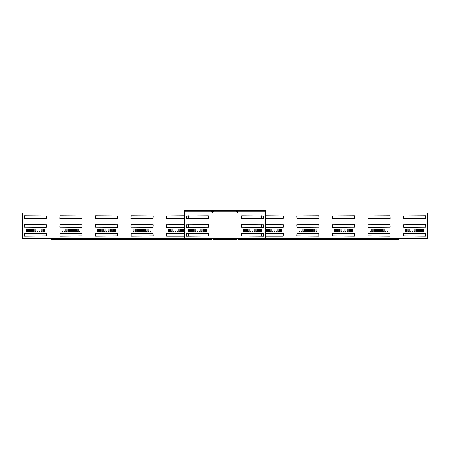<?xml version="1.0" encoding="UTF-8"?>
<svg xmlns="http://www.w3.org/2000/svg" width="450" height="450" viewBox="0 0 450 450"><rect width="100%" height="100%" fill="white"/><g stroke="black" fill="none" stroke-linecap="round" stroke-linejoin="round"><path stroke-width="0.67" d="M212.496 212.586L212.496 210.561L214.296 210.561L213.356 211.882L236.644 211.882L235.704 210.561L237.504 210.561L237.504 212.586M211.826 238.871L212.113 239.209L211.905 238.792A0.793 0.793 0 0 1 212.468 238.556L213.193 238.556M236.807 238.556L237.532 238.556A0.793 0.793 0 0 1 238.095 238.792L237.78 239.102A0.354 0.354 0 0 0 237.532 239.001L236.756 239.001M212.136 239.181L212.22 239.102A0.354 0.354 0 0 1 212.468 239.001L213.244 239.001M213.092 238.382L212.496 238.556M237.504 238.118L237.504 238.556M115.476 228.96L114.418 228.96L114.418 231.778L115.476 231.778L115.476 228.96M95.4 227.115L117.411 227.289L117.585 224.826L95.574 224.646L95.4 227.115M95.4 218.306L117.411 218.486L117.585 216.017L95.574 215.843L95.4 218.306M134.139 231.778L134.139 228.96L133.082 228.96L133.082 231.778L134.139 231.778M113.361 228.96L112.303 228.96L112.303 231.778L113.361 231.778L113.361 228.96M111.246 228.96L110.194 228.96L110.194 231.778L111.246 231.778L111.246 228.96M109.136 228.96L108.079 228.96L108.079 231.778L109.136 231.778L109.136 228.96M107.021 228.96L105.964 228.96L105.964 231.778L107.021 231.778L107.021 228.96M148.933 228.96L147.876 228.96L147.876 231.778L148.933 231.778L148.933 228.96M146.818 228.96L145.761 228.96L145.761 231.778L146.818 231.778L146.818 228.96M144.703 228.96L143.646 228.96L143.646 231.778L144.703 231.778L144.703 228.96M142.594 228.96L141.536 228.96L141.536 231.778L142.594 231.778L142.594 228.96M131.147 233.454L131.147 236.093L153.157 235.918L152.983 233.454L131.147 233.454M136.254 228.96L135.197 228.96L135.197 231.778L136.254 231.778L136.254 228.96M138.364 228.96L137.306 228.96L137.306 231.778L138.364 231.778L138.364 228.96M140.479 228.96L139.421 228.96L139.421 231.778L140.479 231.778L140.479 228.96M77.794 228.96L76.736 228.96L76.736 231.778L77.794 231.778L77.794 228.96M75.679 228.96L74.621 228.96L74.621 231.778L75.679 231.778L75.679 228.96M73.564 228.96L72.506 228.96L72.506 231.778L73.564 231.778L73.564 228.96M71.454 228.96L70.397 228.96L70.397 231.778L71.454 231.778L71.454 228.96M60.008 233.454L60.008 236.093L82.018 235.918L81.844 233.454L60.008 233.454M65.115 228.96L64.058 228.96L64.058 231.778L65.115 231.778L65.115 228.96M67.224 228.96L66.167 228.96L66.167 231.778L67.224 231.778L67.224 228.96M69.339 228.96L68.282 228.96L68.282 231.778L69.339 231.778L69.339 228.96M95.574 233.454L95.574 236.093L117.585 235.918L117.411 233.454L95.574 233.454M100.682 228.96L99.624 228.96L99.624 231.778L100.682 231.778L100.682 228.96M102.797 228.96L101.739 228.96L101.739 231.778L102.797 231.778L102.797 228.96M104.906 228.96L103.854 228.96L103.854 231.778L104.906 231.778L104.906 228.96M79.903 228.96L78.846 228.96L78.846 231.778L79.903 231.778L79.903 228.96M59.833 227.115L81.844 227.289L82.018 224.826L60.008 224.646L59.833 227.115M59.833 218.306L81.844 218.486L82.018 216.017L60.008 215.843L59.833 218.306M98.567 231.778L98.567 228.96L97.515 228.96L97.515 231.778L98.567 231.778M178.161 228.96L177.103 228.96L177.103 231.778L178.161 231.778L178.161 228.96M180.276 228.96L179.218 228.96L179.218 231.778L180.276 231.778L180.276 228.96M182.385 228.96L181.333 228.96L181.333 231.778L182.385 231.778L182.385 228.96M184.5 228.96L183.442 228.96L183.442 231.778L184.5 231.778L184.5 228.96M184.596 224.646L166.539 224.826L166.714 227.289L184.596 227.289M186.429 227.289L188.724 227.115L188.657 224.685M184.596 215.843L166.539 216.017L166.714 218.486L184.596 218.486M186.429 218.486L188.724 218.306L188.657 215.876M169.706 231.778L169.706 228.96L168.654 228.96L168.654 231.778L169.706 231.778M130.967 218.306L152.983 218.486L153.157 216.017L131.147 215.843L130.967 218.306M130.967 227.115L152.983 227.289L153.157 224.826L131.147 224.646L130.967 227.115M151.042 228.96L149.985 228.96L149.985 231.778L151.042 231.778L151.042 228.96M176.046 228.96L174.994 228.96L174.994 231.778L176.046 231.778L176.046 228.96M173.936 228.96L172.879 228.96L172.879 231.778L173.936 231.778L173.936 228.96M171.821 228.96L170.764 228.96L170.764 231.778L171.821 231.778L171.821 228.96M184.596 233.454L166.539 233.629L166.714 236.093L184.596 236.093M186.429 236.093L188.724 235.918L188.657 233.488M63 231.778L63 228.96L61.943 228.96L61.943 231.778L63 231.778M42.221 228.96L41.164 228.96L41.164 231.778L42.221 231.778L42.221 228.96M40.106 228.96L39.054 228.96L39.054 231.778L40.106 231.778L40.106 228.96M37.997 228.96L36.939 228.96L36.939 231.778L37.997 231.778L37.997 228.96M35.882 228.96L34.824 228.96L34.824 231.778L35.882 231.778L35.882 228.96M24.435 233.454L24.435 236.093L46.446 235.918L46.271 233.454L24.435 233.454M29.543 228.96L28.485 228.96L28.485 231.778L29.543 231.778L29.543 228.96M31.657 228.96L30.6 228.96L30.6 231.778L31.657 231.778L31.657 228.96M33.767 228.96L32.715 228.96L32.715 231.778L33.767 231.778L33.767 228.96M44.336 228.96L43.279 228.96L43.279 231.778L44.336 231.778L44.336 228.96M24.261 227.115L46.271 227.289L46.446 224.826L24.435 224.646L24.261 227.115M24.261 218.306L46.271 218.486L46.446 216.017L24.435 215.843L24.261 218.306M27.433 231.778L27.433 228.96L26.376 228.96L26.376 231.778L27.433 231.778M213.244 238.821L236.756 238.821L236.756 239.439L213.244 239.439L213.244 238.821A0.703 0.703 0 0 0 212.541 238.118A0.703 0.703 0 0 0 211.838 238.821L211.314 239.439L184.596 239.439L184.596 238.821L22.5 238.821L22.5 212.94L184.596 212.94M236.756 238.821A0.703 0.703 0 0 1 237.459 238.118A0.703 0.703 0 0 1 238.162 238.821L238.686 239.439L265.404 239.439L265.404 238.821L427.5 238.821L427.5 212.94L265.404 212.94M334.524 228.96L335.582 228.96L335.582 231.778L334.524 231.778L334.524 228.96M354.6 227.115L332.589 227.289L332.415 224.826L354.426 224.646L354.6 227.115M354.6 218.306L332.589 218.486L332.415 216.017L354.426 215.843L354.6 218.306M315.861 231.778L315.861 228.96L316.918 228.96L316.918 231.778L315.861 231.778M336.639 228.96L337.697 228.96L337.697 231.778L336.639 231.778L336.639 228.96M338.754 228.96L339.806 228.96L339.806 231.778L338.754 231.778L338.754 228.96M340.864 228.96L341.921 228.96L341.921 231.778L340.864 231.778L340.864 228.96M342.979 228.96L344.036 228.96L344.036 231.778L342.979 231.778L342.979 228.96M301.067 228.96L302.124 228.96L302.124 231.778L301.067 231.778L301.067 228.96M303.182 228.96L304.239 228.96L304.239 231.778L303.182 231.778L303.182 228.96M305.297 228.96L306.354 228.96L306.354 231.778L305.297 231.778L305.297 228.96M307.406 228.96L308.464 228.96L308.464 231.778L307.406 231.778L307.406 228.96M318.853 233.454L318.853 236.093L296.843 235.918L297.017 233.454L318.853 233.454M313.746 228.96L314.803 228.96L314.803 231.778L313.746 231.778L313.746 228.96M311.636 228.96L312.694 228.96L312.694 231.778L311.636 231.778L311.636 228.96M309.521 228.96L310.579 228.96L310.579 231.778L309.521 231.778L309.521 228.96M372.206 228.96L373.264 228.96L373.264 231.778L372.206 231.778L372.206 228.96M374.321 228.96L375.379 228.96L375.379 231.778L374.321 231.778L374.321 228.96M376.436 228.96L377.494 228.96L377.494 231.778L376.436 231.778L376.436 228.96M378.546 228.96L379.603 228.96L379.603 231.778L378.546 231.778L378.546 228.96M389.993 233.454L389.993 236.093L367.982 235.918L368.156 233.454L389.993 233.454M384.885 228.96L385.942 228.96L385.942 231.778L384.885 231.778L384.885 228.96M382.776 228.96L383.833 228.96L383.833 231.778L382.776 231.778L382.776 228.96M380.661 228.96L381.718 228.96L381.718 231.778L380.661 231.778L380.661 228.96M354.426 233.454L354.426 236.093L332.415 235.918L332.589 233.454L354.426 233.454M349.318 228.96L350.376 228.96L350.376 231.778L349.318 231.778L349.318 228.96M347.203 228.96L348.261 228.96L348.261 231.778L347.203 231.778L347.203 228.96M345.094 228.96L346.146 228.96L346.146 231.778L345.094 231.778L345.094 228.96M370.097 228.96L371.154 228.96L371.154 231.778L370.097 231.778L370.097 228.96M390.167 227.115L368.156 227.289L367.982 224.826L389.993 224.646L390.167 227.115M390.167 218.306L368.156 218.486L367.982 216.017L389.993 215.843L390.167 218.306M351.433 231.778L351.433 228.96L352.485 228.96L352.485 231.778L351.433 231.778M271.839 228.96L272.897 228.96L272.897 231.778L271.839 231.778L271.839 228.96M269.724 228.96L270.782 228.96L270.782 231.778L269.724 231.778L269.724 228.96M267.615 228.96L268.667 228.96L268.667 231.778L267.615 231.778L267.615 228.96M265.5 228.96L266.558 228.96L266.558 231.778L265.5 231.778L265.5 228.96M265.404 224.646L283.461 224.826L283.286 227.289L265.404 227.289M263.571 227.289L261.276 227.115L261.343 224.685M265.404 215.843L283.461 216.017L283.286 218.486L265.404 218.486M263.571 218.486L261.276 218.306L261.343 215.876M280.294 231.778L280.294 228.96L281.346 228.96L281.346 231.778L280.294 231.778M319.033 218.306L297.017 218.486L296.843 216.017L318.853 215.843L319.033 218.306M319.033 227.115L297.017 227.289L296.843 224.826L318.853 224.646L319.033 227.115M298.957 228.96L300.015 228.96L300.015 231.778L298.957 231.778L298.957 228.96M273.954 228.96L275.006 228.96L275.006 231.778L273.954 231.778L273.954 228.96M276.064 228.96L277.121 228.96L277.121 231.778L276.064 231.778L276.064 228.96M278.179 228.96L279.236 228.96L279.236 231.778L278.179 231.778L278.179 228.96M265.404 233.454L283.461 233.629L283.286 236.093L265.404 236.093M263.571 236.093L261.276 235.918L261.343 233.488M387 231.778L387 228.96L388.058 228.96L388.058 231.778L387 231.778M407.779 228.96L408.836 228.96L408.836 231.778L407.779 231.778L407.779 228.96M409.894 228.96L410.946 228.96L410.946 231.778L409.894 231.778L409.894 228.96M412.003 228.96L413.061 228.96L413.061 231.778L412.003 231.778L412.003 228.96M414.118 228.96L415.176 228.96L415.176 231.778L414.118 231.778L414.118 228.96M425.565 233.454L425.565 236.093L403.554 235.918L403.729 233.454L425.565 233.454M420.457 228.96L421.515 228.96L421.515 231.778L420.457 231.778L420.457 228.96M418.343 228.96L419.4 228.96L419.4 231.778L418.343 231.778L418.343 228.96M416.233 228.96L417.285 228.96L417.285 231.778L416.233 231.778L416.233 228.96M405.664 228.96L406.721 228.96L406.721 231.778L405.664 231.778L405.664 228.96M425.739 227.115L403.729 227.289L403.554 224.826L425.565 224.646L425.739 227.115M425.739 218.306L403.729 218.486L403.554 216.017L425.565 215.843L425.739 218.306M422.567 231.778L422.567 228.96L423.624 228.96L423.624 231.778L422.567 231.778M211.804 238.894L211.551 239.439L212.113 239.209M182.739 239.001L182.739 239.439L51.39 239.439L51.39 239.001L184.596 239.001M182.739 239.439L211.551 239.439M238.174 238.871L237.887 239.209L238.095 238.792M238.196 238.894L238.449 239.439L237.887 239.209M267.261 239.001L267.261 239.439L398.61 239.439L398.61 239.001L265.404 239.001M267.261 239.439L238.449 239.439M238.162 238.821L265.404 238.821L265.404 210.561L238.162 210.561L238.162 211.882A0.703 0.703 0 0 1 236.846 212.231L236.644 211.882L237.504 211.882M241.453 235.952L241.633 233.488L263.644 233.662L263.464 236.126L241.453 235.952M241.453 218.346L241.633 215.876L263.644 216.056L263.464 218.52L241.453 218.346M241.453 227.149L241.633 224.685L263.644 224.859L263.464 227.323L241.453 227.149M244.626 228.999L244.626 231.812L243.568 231.812L243.568 228.999L244.626 228.999M246.741 228.999L246.741 231.812L245.683 231.812L245.683 228.999L246.741 228.999M248.85 228.999L248.85 231.812L247.792 231.812L247.792 228.999L248.85 228.999M250.965 228.999L250.965 231.812L249.907 231.812L249.907 228.999L250.965 228.999M253.074 228.999L253.074 231.812L252.023 231.812L252.023 228.999L253.074 228.999M255.189 228.999L255.189 231.812L254.132 231.812L254.132 228.999L255.189 228.999M257.304 228.999L257.304 231.812L256.247 231.812L256.247 228.999L257.304 228.999M259.414 228.999L259.414 231.812L258.362 231.812L258.362 228.999L259.414 228.999M261.529 231.812L260.471 231.812L260.471 228.999L261.529 228.999L261.529 231.812M211.838 238.821L184.596 238.821L184.596 210.561L211.838 210.561L211.838 211.882A0.703 0.703 0 0 0 213.154 212.231L213.356 211.882L212.496 211.882M208.547 235.952L208.367 233.488L186.356 233.662L186.536 236.126L208.547 235.952M208.547 218.346L208.367 215.876L186.356 216.056L186.536 218.52L208.547 218.346M208.547 227.149L208.367 224.685L186.356 224.859L186.536 227.323L208.547 227.149M205.374 228.999L205.374 231.812L206.432 231.812L206.432 228.999L205.374 228.999M203.259 228.999L203.259 231.812L204.317 231.812L204.317 228.999L203.259 228.999M201.15 228.999L201.15 231.812L202.208 231.812L202.208 228.999L201.15 228.999M199.035 228.999L199.035 231.812L200.093 231.812L200.093 228.999L199.035 228.999M196.926 228.999L196.926 231.812L197.977 231.812L197.977 228.999L196.926 228.999M194.811 228.999L194.811 231.812L195.868 231.812L195.868 228.999L194.811 228.999M192.696 228.999L192.696 231.812L193.753 231.812L193.753 228.999L192.696 228.999M190.586 228.999L190.586 231.812L191.638 231.812L191.638 228.999L190.586 228.999M188.471 231.812L189.529 231.812L189.529 228.999L188.471 228.999L188.471 231.812M237.504 238.382L236.908 238.382M211.905 238.792L212.22 239.102M211.838 211.882L184.596 211.882M238.162 211.882L265.404 211.882M235.704 210.561L214.296 210.561"/></g></svg>
